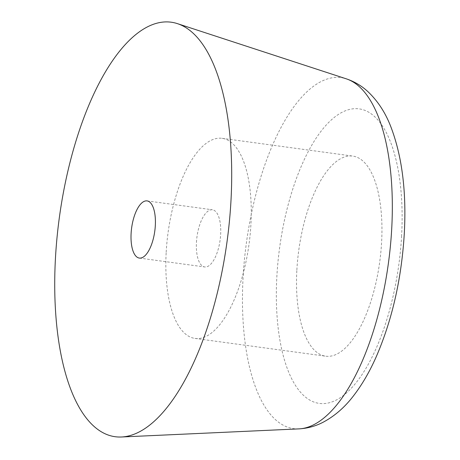 <?xml version="1.0" encoding="UTF-8"?>
<svg xmlns="http://www.w3.org/2000/svg" width="460" height="460" viewBox="0 0 460 460"><rect width="100%" height="100%" fill="white"/><g stroke="black" fill="none" stroke-linecap="round" stroke-linejoin="round"><path stroke-width="0.34" stroke-dasharray="2.3 1.72" d="M196.449 242.334A28.848 11.678 97.7 0 1 212.439 209.789A28.848 11.678 97.7 0 1 220.656 234.416A28.848 11.678 97.7 0 1 204.665 266.955A28.848 11.678 97.7 0 1 196.449 242.334M296.867 269.997A100.964 40.877 97.7 0 1 352.837 156.095A100.964 40.877 97.7 0 1 381.599 242.282A100.964 40.877 97.7 0 1 325.634 356.184A100.964 40.877 97.7 0 1 296.867 269.997M166.186 252.23A100.964 40.877 97.7 0 1 222.157 138.328A100.964 40.877 97.7 0 1 250.918 224.514A100.964 40.877 97.7 0 1 194.954 338.416A100.964 40.877 97.7 0 1 166.186 252.23M298.845 428.887A177.1 71.703 97.7 0 1 243.081 277.478A177.1 71.703 97.7 0 1 346.432 78.879M401.609 235.738A148.643 60.185 97.7 0 1 331.068 402.235A148.643 60.185 97.7 0 1 276.857 276.54A148.643 60.185 97.7 0 1 347.403 110.043A148.643 60.185 97.7 0 1 401.609 235.738M147.096 200.905L212.439 209.789M222.157 138.328L352.837 156.095M194.954 338.416L325.634 356.184M139.328 258.071L204.665 266.955"/><path stroke-width="0.69" d="M230.972 200.784A209.139 84.68 97.7 0 1 121.308 437A209.139 84.68 97.7 0 1 55.453 258.198A209.139 84.68 97.7 0 1 177.502 23.667A209.139 84.68 97.7 0 1 230.972 200.784M131.106 233.45A28.848 11.678 97.7 0 1 147.096 200.905A28.848 11.678 97.7 0 1 155.319 225.532A28.848 11.678 97.7 0 1 139.328 258.071A28.848 11.678 97.7 0 1 131.106 233.45M298.845 428.887C307.32 428.415 315.301 426.253 322.782 422.412C334.65 416.156 345.04 407.1 353.935 395.255C362.238 384.393 369.627 371.663 376.107 357.052C392.11 320.189 401.499 279.099 404.277 233.795C406.617 191.63 402.04 155.698 390.546 126C385.129 112.211 377.539 100.711 367.77 91.511C361.583 85.807 354.47 81.598 346.432 78.879A177.1 71.703 97.7 0 1 391.707 228.861A177.1 71.703 97.7 0 1 298.845 428.887L121.308 437M346.432 78.879L177.502 23.667"/></g></svg>
